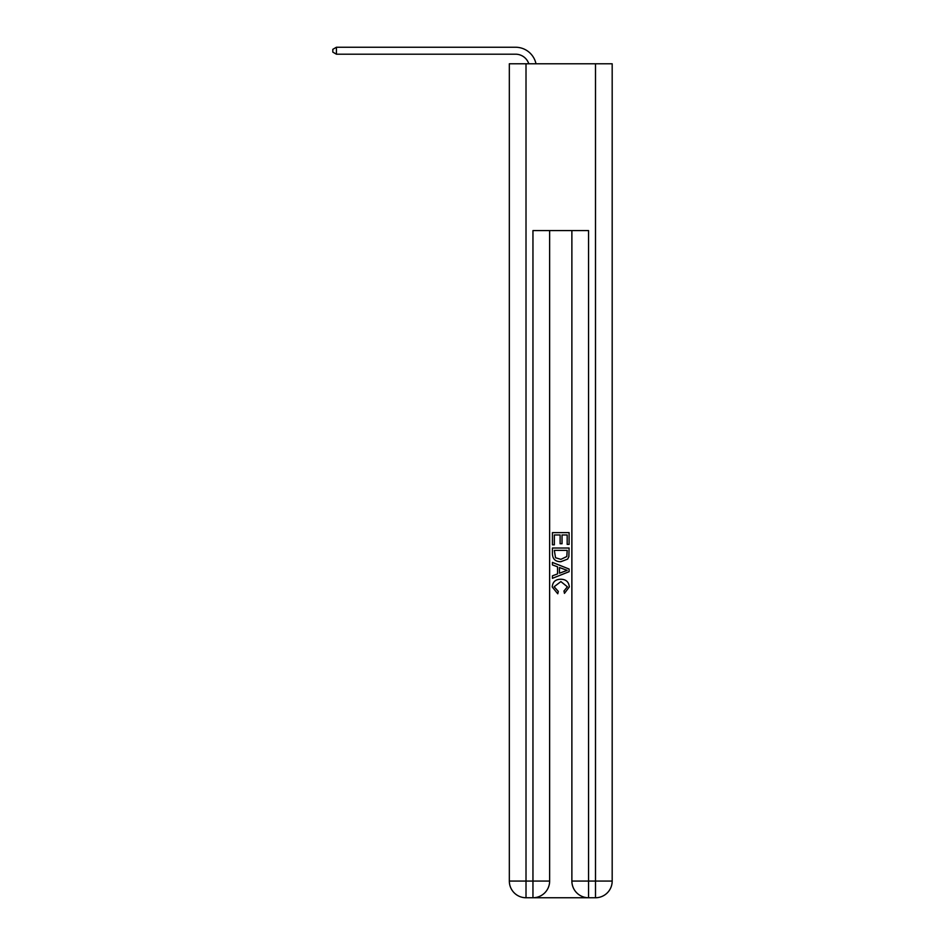 <?xml version="1.0" encoding="UTF-8"?>
<svg xmlns="http://www.w3.org/2000/svg" width="945" height="945" viewBox="0 0 945 945"><rect width="100%" height="100%" fill="white"/><g stroke="black" fill="none" stroke-linecap="round" stroke-linejoin="round"><path stroke-width="1.42" d="M528.798 63.787A13.903 13.903 -6.2 0 0 515.592 54.196L336.42 54.196L336.42 47.25L515.592 47.25A20.849 20.849 173.8 0 1 535.992 63.787M534.208 897.75L587.306 897.75M526.011 63.787L526.011 881.071L509.331 881.071L509.331 63.787L612.183 63.787L612.183 881.071L595.504 881.071L595.504 63.787M588.558 897.75L588.558 881.071L571.879 881.071A16.679 16.679 0 0 0 588.558 897.75L595.504 897.75L595.504 881.071L588.558 881.071L588.558 230.58L532.956 230.58L532.956 881.071L526.011 881.071L526.011 897.75L532.956 897.75A16.679 16.679 0 0 0 549.636 881.071L532.956 881.071L532.956 897.75M549.636 230.58L549.636 881.071M571.879 881.071L571.879 230.58M595.504 897.75A16.679 16.679 0 0 0 612.183 881.071M509.331 881.071A16.679 16.679 0 0 0 526.011 897.75M552.423 544.816L552.423 532.626L569.103 532.626L569.103 544.391L567.177 544.391L567.177 534.976L562.039 534.976L562.039 543.741L560.125 543.741L560.125 534.976L554.349 534.976L554.349 544.816L552.423 544.816M552.423 553.994L552.423 548.017L569.103 548.017L568.855 556.676L567.661 559.097L560.846 561.708C555.518 561.732 552.707 559.156 552.423 553.994M554.349 550.368L555.53 557.751L560.893 559.357L566.835 556.51L567.177 550.368L554.349 550.368M552.423 564.909L552.423 562.417L569.103 569.044L569.103 571.69L552.423 578.316L552.423 575.824L557.55 573.922L557.55 566.811L552.423 564.909M564.094 569.233L559.475 567.52L559.475 573.213L567.177 570.367L564.094 569.233M554.136 586.75L558.306 591.428L557.763 593.779L552.211 586.975C552.66 581.848 555.554 579.273 560.881 579.238C566.008 579.356 568.819 581.907 569.315 586.928L564.46 593.354L563.964 591.003L567.39 586.81L560.893 581.588L554.136 586.75M336.42 54.196L332.817 52.117L332.817 49.329L336.42 47.25"/></g></svg>
